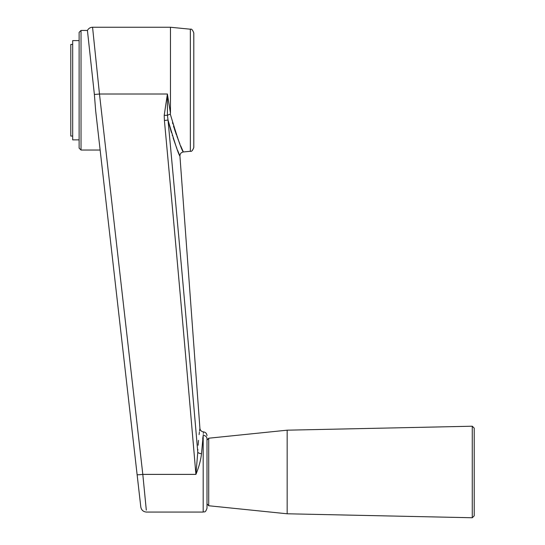<?xml version="1.0" encoding="UTF-8"?>
<svg xmlns="http://www.w3.org/2000/svg" width="545" height="545" viewBox="0 0 545 545"><rect width="100%" height="100%" fill="white"/><g stroke="black" fill="none" stroke-linecap="round" stroke-linejoin="round"><path stroke-width="0.82" d="M193.795 147.477L193.795 33C192.692 29.961 191.54 28.694 190.355 29.205L190.355 151.272C191.54 151.776 192.692 150.515 193.795 147.477M193.795 132.231L193.795 48.246M135.889 463.87L137.122 474.695A5.729 0.341 -6.5 0 0 142.81 474.388L99.476 94.019L92.561 27.25L170.462 27.25L170.462 113.162L170.285 114.048L167.431 115.281L168.023 120.036C178.201 229.145 188.12 339.855 197.78 452.173A3.815 1.744 -178.2 0 0 201.514 453.644C200.717 460.43 198.85 467.344 195.907 474.388L142.81 474.388L146.305 510.113C146.305 512.709 146.305 512.709 146.305 510.113M168.023 120.036C174.679 142.81 178.644 154.807 179.925 156.04C178.651 154.821 174.686 142.817 168.023 120.036L164.399 120.527L164.208 115.349L167.404 94.019L99.476 94.019A5.729 0.341 -6.5 0 1 94.374 94.408L87.425 30.438L94.374 94.408L95.661 110.751L140.801 506.986C141.387 510.031 143.219 511.721 146.305 512.062L203.183 512.068C204.327 511.292 205.118 513.547 206.998 508.247L206.998 438.854A3.815 3.488 -0 0 0 203.183 435.366C203.544 430.741 203.544 430.741 203.183 435.366L201.514 453.644M199.545 431L199.92 428.363C200.226 430.4 201.405 431.579 203.455 431.892L203.442 432.028M203.401 432.512L203.374 432.873M203.299 433.875L203.271 434.222M97.01 122.632L98.005 131.359M197.78 452.173C200.308 420.951 200.308 420.951 197.78 452.173L195.907 474.388C185.688 354.645 175.183 236.694 164.399 120.527M199.409 432.042L199.089 434.617M198.489 440.353L198.114 445.231M197.883 449.509L197.855 450.156M202.706 438.895L202.965 436.913M79.114 148.131L81.028 150.038L81.028 30.438L79.114 32.346L79.114 148.131L79.114 139.867L72.689 139.867L72.689 40.609L79.114 40.609M170.462 113.162L167.404 94.019L167.431 115.281M168.657 122.632L171.389 132.449M172.268 135.283L172.383 135.65M173.099 137.837L175.674 145.222M176.096 146.36L176.866 148.397M177.547 150.168L179.237 154.385M170.285 114.048C177.425 138.014 181.778 150.652 183.358 151.96C181.792 150.692 177.438 138.055 170.285 114.048M190.355 151.272L183.358 151.96L181.485 147.709M181.294 147.266L180.708 145.89M179.891 143.914L178.876 141.38M178.44 140.269L177.868 138.771M177.541 137.912L176.934 136.264M176.478 135.01L175.647 132.626M175.429 132.006L174.502 129.206M174.223 128.341L173.508 126.045M172.888 123.967L172.499 122.632M88.528 40.609L87.425 30.438C88.556 28.395 90.266 27.332 92.561 27.25M206.998 440.115L208.715 438.214L287.167 430.182L287.167 513.785L472.27 517.75L472.27 426.217L474.218 428.125L474.218 515.843L472.27 517.75M474.218 433.806L474.218 515.843M287.167 430.182L472.27 426.217M72.689 44.431L70.782 44.431L70.782 136.046L72.689 136.046M203.183 435.366L203.183 512.068M167.431 115.288L164.208 115.349M287.167 513.785L208.715 505.753L208.715 438.214M203.455 431.892C205.622 432.24 206.807 433.507 206.998 435.7M199.92 428.363L179.925 156.04C179.973 153.758 181.117 152.396 183.358 151.96M190.355 29.205L170.462 27.25M81.028 150.038L100.137 150.038M81.028 30.438L87.425 30.438M208.715 505.753L206.998 503.853"/></g></svg>
